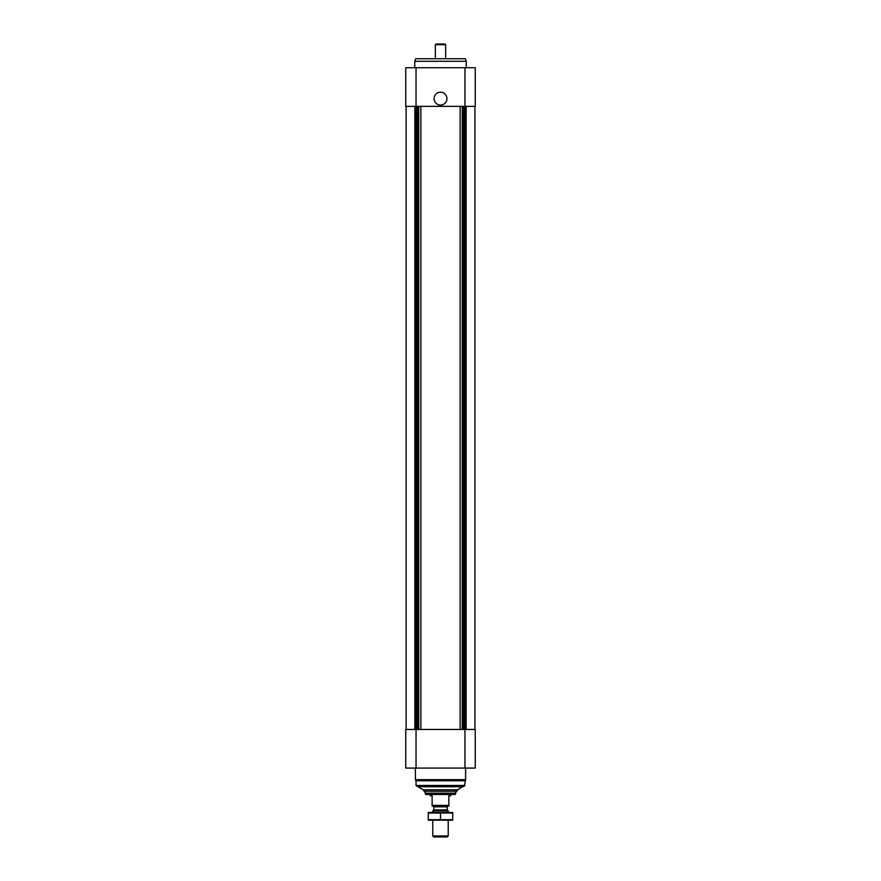 <?xml version="1.0" encoding="UTF-8"?>
<svg xmlns="http://www.w3.org/2000/svg" width="881" height="881" viewBox="0 0 881 881"><rect width="100%" height="100%" fill="white"/><g stroke="black" fill="none" stroke-linecap="round" stroke-linejoin="round"><path stroke-width="1.32" d="M405.745 768.078L405.745 729.457L475.255 729.457L475.255 768.078L405.745 768.078M460.135 106.359L460.135 729.457M420.865 106.359L420.865 729.457M416.041 67.738L405.745 67.738L405.745 106.359L475.255 106.359L475.255 67.738L416.041 67.738L416.041 106.359M440.5 92.197A6.442 6.442 0 0 1 446.072 101.855A6.442 6.442 0 0 1 434.928 101.855A6.442 6.442 0 0 1 440.5 92.197M463.153 786.744L417.847 786.744L423.232 789.794L424.08 791.248L456.92 791.248L457.768 789.794L463.153 786.094M417.847 786.744L417.847 786.094M464.959 785.456L416.041 785.456L416.68 786.094L464.32 786.094L465.609 779.663L465.609 768.078M416.041 785.456L416.041 780.775L464.959 780.775M416.041 780.775L415.392 779.663L465.609 779.663M415.392 779.663L415.392 768.078M414.753 67.738L414.753 61.296L466.247 61.296L466.247 67.738M414.753 61.296L415.689 58.73L465.311 58.73L466.247 61.296M448.87 805.41L432.13 805.41L432.13 806.049L448.87 806.049L448.87 795.752L450.797 795.752L450.797 794.464M432.13 805.41L432.13 795.752L430.203 795.752L430.203 794.464M455.951 793.175L425.049 793.175L425.798 794.464L455.202 794.464L455.951 791.248M425.049 793.175L425.049 791.248M448.22 835.959L432.78 835.959L433.76 836.95L447.24 836.95L448.22 835.959L448.22 820.211M432.78 812.491L432.78 810.905L448.22 810.905L448.22 812.491M432.78 810.905L433.76 809.914L447.24 809.914L448.22 810.905M428.265 820.2L452.735 820.2M452.735 819.693L428.265 819.693L428.265 813.009L452.735 813.009L452.735 819.693M440.5 819.693L440.5 813.009M428.265 812.502L452.735 812.502M435.346 58.73L435.346 44.689L445.654 44.689L445.654 58.73M435.346 44.689L435.996 44.05L445.004 44.05L445.654 44.689M464.959 768.078L464.959 729.457M416.041 768.078L416.041 729.457M474.903 106.359L474.903 729.457L474.903 106.359M466.159 106.359L466.159 729.457M465.664 106.359L465.664 729.457M464.419 106.359L464.419 729.457M463.979 106.359L463.979 729.457M463.637 106.359L463.637 729.457M462.272 106.359L462.272 729.457M418.728 106.359L418.728 729.457M417.363 106.359L417.363 729.457M417.021 106.359L417.021 729.457M416.581 106.359L416.581 729.457M415.336 106.359L415.336 729.457M414.841 106.359L414.841 729.457M406.097 106.359L406.097 729.457L406.097 106.359M464.959 67.738L464.959 106.359M423.232 789.794L457.768 789.794M433.76 809.914L433.76 806.82L447.24 806.82L448.011 806.049M432.78 835.959L432.78 820.211M447.24 809.914L447.24 806.82M433.76 806.82L432.989 806.049"/></g></svg>
